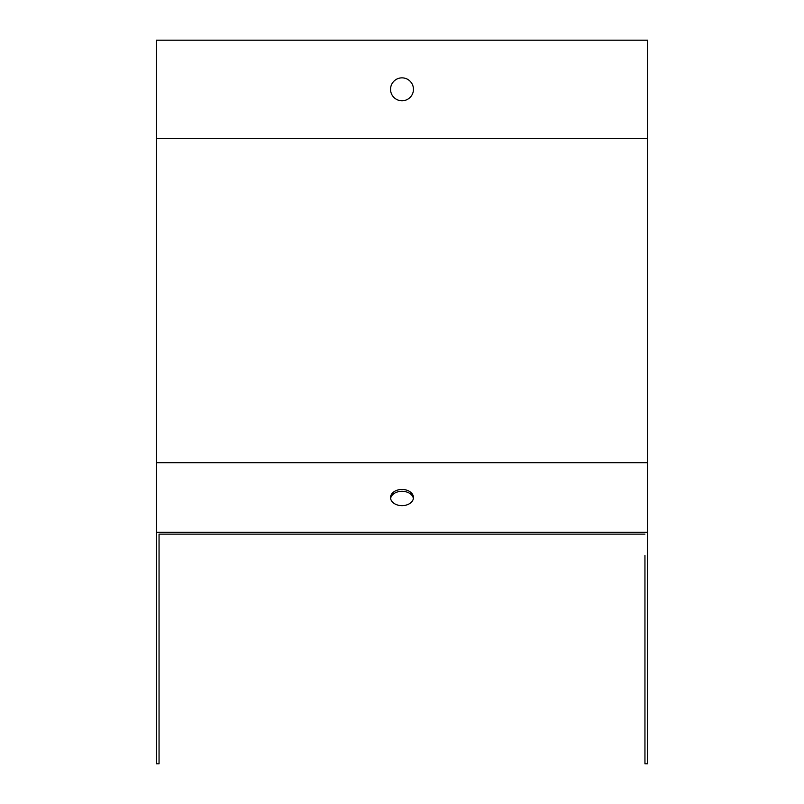 <?xml version="1.0" encoding="UTF-8"?>
<svg xmlns="http://www.w3.org/2000/svg" width="804" height="804" viewBox="0 0 804 804"><rect width="100%" height="100%" fill="white"/><g stroke="black" fill="none" stroke-linecap="round" stroke-linejoin="round"><path stroke-width="1.21" d="M647.562 532.278L647.562 40.2L156.438 40.2L156.438 532.278L647.562 532.278L647.562 763.8L644.949 763.8L644.949 555.433M402 77.857A11.457 11.457 0 0 1 413.457 89.314A11.457 11.457 0 0 1 402 100.771A11.457 11.457 0 0 1 390.543 89.314A11.457 11.457 0 0 1 402 77.857M402 505.656A11.457 8.1 0 0 0 413.457 497.545A11.457 8.1 0 0 0 402 489.445A11.457 8.1 0 0 0 390.543 497.545A11.457 8.1 0 0 0 402 505.656M644.949 534.127L159.051 534.127L159.051 763.8L156.438 763.8L156.438 532.278M390.613 498.48A11.457 8.1 180 0 1 402 491.294A11.457 8.1 180 0 1 413.387 498.48M159.051 534.127L159.051 555.433M647.562 138.579L156.438 138.579M647.562 462.712L156.438 462.712"/></g></svg>
